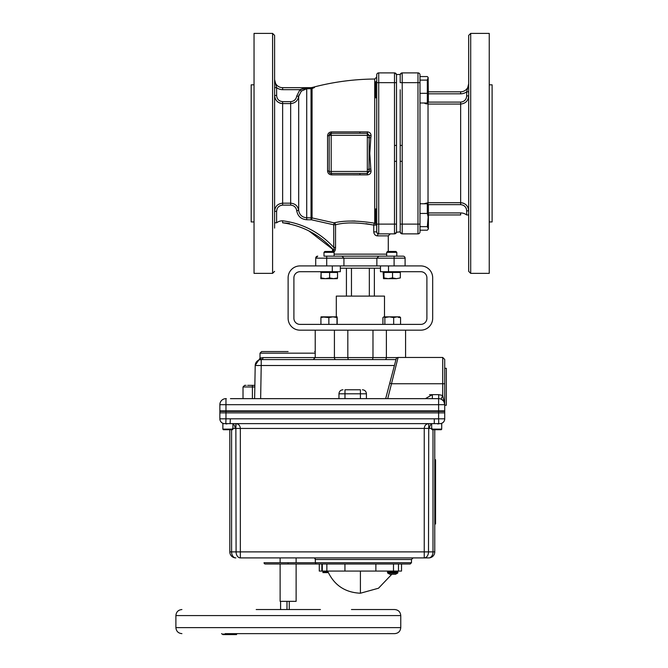 <?xml version="1.0" encoding="UTF-8"?>
<svg xmlns="http://www.w3.org/2000/svg" width="668" height="668" viewBox="0 0 668 668"><rect width="100%" height="100%" fill="white"/><g stroke="black" fill="none" stroke-linecap="round" stroke-linejoin="round"><path stroke-width="1" d="M272.594 33.4L254.04 33.4L254.04 273.362L272.594 273.362L272.594 33.4L274.598 35.404L274.598 228.097M274.598 203.782L274.598 194.497M254.04 84.828L251.185 84.828L251.185 221.935L254.04 221.935M489.243 221.935L492.107 221.935L492.107 84.828L489.243 84.828M470.698 273.362L489.243 273.362L489.243 33.4L470.698 33.4L470.698 273.362L468.685 271.35L468.685 35.404L470.698 33.4M424.071 203.757L428.021 202.705L460.653 202.705C465.563 203.214 468.235 205.928 468.685 210.854L468.343 208.499M466.347 205.109L465.145 204.099M463.742 203.331L462.206 202.855M464.035 205.719L464.945 206.495M466.172 208.366L466.423 209.076M468.685 214.946L466.681 214.946A10.037 10.037 0 0 0 460.653 212.933A10.037 10.037 0 0 1 466.681 214.946L466.681 210.854C466.356 207.122 464.352 205.051 460.653 204.642L428.113 204.642M428.405 212.933L460.653 212.933L460.653 214.946L428.405 214.946M424.931 103.431L426.476 103.899M466.615 96.81L466.231 98.254M460.653 93.821L460.653 91.817A8.033 8.033 0 0 0 468.685 83.784A8.033 8.033 0 0 1 460.653 91.817L428.405 91.817L460.653 91.817A8.033 8.033 0 0 0 468.685 83.784L466.681 91.817A10.037 10.037 0 0 1 460.653 93.821L428.405 93.821M466.681 95.908L468.685 95.908C468.243 100.818 465.571 103.54 460.653 104.058L460.653 102.112C464.36 101.703 466.364 99.632 466.681 95.908L466.681 91.817L468.685 91.817M428.021 102.262L428.021 202.705L460.653 202.705L460.653 104.058L428.021 104.058L424.071 102.997M396.508 145.432L396.508 161.33L394.496 161.33L394.496 145.432L396.508 145.432L396.508 74.499L400.199 74.499L400.199 82.648L402.211 82.648L402.211 233.867L417.984 233.867A2.004 2.004 0 0 0 419.988 231.854A2.004 2.004 0 0 1 417.984 233.867A2.004 2.004 0 0 0 419.988 231.854A2.004 2.004 0 0 1 417.984 233.867L417.984 72.895A2.004 2.004 0 0 1 419.988 74.9A2.004 2.004 0 0 0 417.984 72.895A2.004 2.004 0 0 1 419.988 74.9L419.988 231.854L419.988 230.201L427.336 230.201L428.155 229.249L427.336 230.201M419.988 76.561L419.988 80.102L427.336 80.102L428.155 77.505L427.336 76.561L419.988 76.561M427.336 226.661L428.155 216.983L427.336 213.434L427.336 203.757L428.405 205.143L428.405 228.815L427.336 226.661L419.988 226.661M428.397 225.358L428.155 223.112M427.336 80.102L427.336 102.997L428.405 101.62L428.155 77.505M427.336 102.997L419.988 102.997M427.336 93.32L419.988 93.32M402.211 233.867A2.004 2.004 0 0 1 400.199 231.854A2.004 2.004 0 0 0 402.211 233.867A2.004 2.004 0 0 1 400.199 231.854L400.199 216.983M419.988 224.106L400.199 224.106L400.199 89.779M396.508 161.33L396.508 232.255L394.537 233.867M400.199 231.854L396.508 232.255M376.719 208.95L375.625 208.95L375.625 225.007L376.719 225.091A2.004 1.887 0 0 0 376.719 225.007L376.719 231.854L373.746 231.854C374.105 234.426 375.349 235.762 377.495 235.871A2.004 1.227 90 0 1 378.723 233.867L394.496 233.867A2.004 2.004 0 0 0 396.508 231.854L396.508 216.983M394.496 145.432L394.496 82.648L396.508 82.648L396.508 89.779M396.508 74.9A2.004 2.004 0 0 0 394.496 72.895A2.004 2.004 0 0 1 396.508 74.9A2.004 2.004 0 0 0 394.496 72.895L378.723 72.895A2.004 2.004 0 0 0 376.719 74.9L376.719 82.648L376.719 81.746L375.625 81.746L375.625 97.812L376.719 97.812M376.719 225.007L376.719 82.648L378.723 82.648L378.723 224.106L376.719 224.106L376.719 231.854A2.004 2.004 0 0 0 378.723 233.867L376.977 232.831L377.52 233.458M370.798 137.825L369.796 153.381L370.798 168.929L369.037 169.355L369.162 135.312L367.325 133.316L359.835 133.299L359.969 131.88L367.4 131.897C369.805 132.155 371.016 133.45 371.041 135.788L370.798 137.825L367.325 137.408L367.325 135.312L331.186 135.312L331.186 171.451L367.325 171.451L367.325 169.355L369.037 169.355L369.162 171.451L367.325 173.446L367.325 171.451L369.162 171.451A2.004 0.468 -6.1 0 1 371.041 170.975C371.016 173.313 369.796 174.607 367.4 174.866L331.545 174.857C329.132 174.624 327.804 173.321 327.562 170.95L327.562 135.804C327.804 133.441 329.132 132.139 331.545 131.897L359.969 131.88M314.319 87.575L312.09 88.585A2.004 0.676 71.2 0 1 311.547 88.176L313.818 87.658L282.631 87.658L313.818 87.658A2.004 1.77 -90 0 0 314.319 87.575L312.065 87.583L314.478 87.608M334.084 222.845L333.741 224.79L335.536 224.79A2.004 1.787 -101.2 0 0 334.084 222.845L312.065 217.918L334.084 222.845C344.237 220.365 357.781 220.482 374.731 223.212A2.004 0.944 -78.2 0 0 373.746 225.091C357.739 222.31 344.997 222.21 335.536 224.79L335.536 247.394C335.461 250.249 334.935 251.56 333.967 251.327L332.514 249.865L332.514 251.469M355.134 221.008L351.836 221.008M377.495 235.871L388.283 235.871L388.283 251.469M365.972 223.68L373.746 225.091L373.746 231.854M375.625 223.413A2.004 1.887 0 0 0 374.731 223.212L374.731 79.024L376.719 77.012M280.293 205.61L282.631 205.126C278.932 205.544 276.919 207.606 276.61 211.33L276.61 222.795A10.037 10.037 0 0 1 282.631 220.791C302.604 223.404 319.638 232.272 333.741 247.394L335.536 247.394L335.436 249.047M308.816 230.861L333.441 249.865C331.361 247.911 331.361 247.911 333.441 249.865C334.292 250.108 334.392 249.281 333.741 247.394L333.741 224.79L311.547 219.814L306.721 219.747C301.084 219.246 297.744 216.215 296.701 210.645C296.066 207.272 294.054 205.435 290.663 205.126L282.631 205.126L282.631 203.181L290.663 203.181C295.147 203.565 297.828 205.978 298.688 210.412C299.506 214.904 302.186 217.359 306.721 217.776L312.065 217.918L311.547 219.814M305.201 88.936L306.721 88.752L301.31 91.124L298.688 96.351L298.688 210.412L296.701 210.645M311.547 87.658L312.065 87.583L311.547 87.658A2.004 1.979 -90 0 0 312.065 87.583L312.065 87.516C332.597 82.039 353.481 79.2 374.731 79.024M298.688 112.266L298.688 96.351C297.836 100.776 295.156 103.189 290.663 103.573L282.631 103.573C277.729 103.064 275.049 100.35 274.598 95.432L276.61 95.432C276.928 99.156 278.94 101.227 282.631 101.636L290.663 101.636C294.062 101.319 296.074 99.482 296.701 96.117L299.965 89.662L306.721 88.218L306.721 88.752L311.029 88.752L312.065 88.593L311.029 88.752L311.547 88.176M301.31 91.124L299.965 89.662L282.631 89.662A10.037 10.037 0 0 1 276.61 87.658L276.652 96.167M298.988 94.889L298.688 96.351L296.701 96.117M274.598 87.658L276.61 87.658A10.037 10.037 0 0 0 282.631 89.662L282.631 87.658A8.033 8.033 0 0 1 274.598 79.626L276.61 87.658M312.991 87.917L312.357 88.034M303.264 88.585L301.552 89.044M301.527 89.053L299.965 89.662M296.467 97.236L296.066 98.238M282.631 101.636L282.631 203.181C277.721 203.698 275.041 206.42 274.598 211.33L276.61 211.33L277.053 208.984M278.339 206.98L279.249 206.203M274.598 95.432L274.94 97.778M276.936 101.177L278.139 102.187M279.533 102.947L281.069 103.423M329.207 171.818L329.174 171.451A2.004 0.509 0 0 0 327.562 170.95M331.545 131.897L331.186 133.299L329.174 135.312A2.004 0.509 0 0 1 327.562 135.804M331.545 174.857L331.186 171.451L329.174 171.451L329.174 135.312L331.186 135.312L331.186 133.299L359.835 133.299M359.969 174.882L359.835 173.455L367.325 173.446L367.4 174.866M371.041 135.788A2.004 0.468 -173.9 0 1 369.162 135.312L367.325 135.312L367.4 131.897M367.325 169.355L367.325 137.408M329.174 171.451A2.004 2.004 0 0 0 331.186 173.455L359.835 173.455M331.186 133.299A2.004 2.004 0 0 0 329.174 135.312M370.798 168.929L371.041 170.975M276.61 222.795L274.598 222.795M282.631 220.791L282.631 222.795L289.353 223.388M333.708 250.057L333.441 249.865C319.488 234.618 302.546 225.592 282.631 222.795M333.967 250.074L334.184 249.423M334.117 252.345L333.24 251.469L324.873 251.469L323.997 252.345L323.997 256.161L341.933 256.161L334.117 256.161L334.117 252.345L324.005 252.345M343.936 265.922L340.321 265.922L340.321 271.709L300.007 271.709A6.104 6.104 0 0 0 293.903 277.804L293.903 318.285A6.104 6.104 0 0 0 300.007 324.389L420.79 324.389A6.104 6.104 0 0 0 426.894 318.285L426.894 277.804A6.104 6.104 0 0 0 420.79 271.709L380.476 271.709L380.476 265.922L343.936 265.922L343.936 258.165L341.933 256.161L403.096 256.161L396.809 256.161L396.809 252.345L386.688 252.345L386.688 256.161M403.096 256.161A2.004 2.004 0 0 1 405.1 258.165A2.004 2.004 0 0 0 403.096 256.161M326.702 265.922L326.702 258.165L315.705 258.165A2.004 2.004 0 0 1 317.709 256.161A2.004 2.004 0 0 0 315.705 258.165A2.004 2.004 0 0 1 317.709 256.161L315.705 258.165L315.705 265.922M380.476 268.202L340.321 268.202M346.425 296.116L346.425 268.202M369.337 296.116L369.337 268.202M351.468 296.116L351.468 268.202M376.861 265.922L376.861 258.165L378.873 256.161L376.861 258.165L343.936 258.165L341.933 256.161M405.1 265.922L405.1 258.165L376.861 258.165M332.514 249.865L333.967 251.327M334.543 251.41L335.102 250.525M374.948 234.794L374.072 233.483M378.13 233.775L378.656 233.867M394.496 72.895L394.496 82.648L378.723 82.648L378.723 72.895A2.004 2.004 0 0 0 376.719 74.9A2.004 2.004 0 0 1 378.723 72.895A2.004 2.004 0 0 0 376.719 74.9M400.199 82.648L400.199 74.9A2.004 2.004 0 0 1 402.211 72.895L402.211 82.648L419.988 82.648M400.199 74.9A2.004 2.004 0 0 1 402.211 72.895A2.004 2.004 0 0 0 400.199 74.9A2.004 2.004 0 0 1 402.211 72.895L417.984 72.895M402.211 145.432L400.199 145.432M402.211 161.33L400.199 161.33M427.336 213.434L419.988 213.434M427.336 203.757L419.988 203.757M468.685 210.854L466.681 210.854M274.598 112.266L274.598 102.981M274.598 78.665L274.598 35.404M279.249 100.559L278.347 99.782M380.476 265.922L388.509 265.922L388.509 271.709M332.297 271.709L332.297 265.922L300.007 265.922A11.882 11.882 0 0 0 288.125 277.804L288.125 318.285A11.882 11.882 0 0 0 300.007 330.167L420.79 330.167A11.882 11.882 0 0 0 432.68 318.285L432.68 277.804A11.882 11.882 0 0 0 420.79 265.922L388.509 265.922M332.297 265.922L340.321 265.922M400.566 324.389L400.566 317.559L399.598 316.841L398.637 317.559M393.677 317.559L397.118 316.841L389.269 316.841L393.677 317.559L393.677 324.389M397.118 316.841L399.598 316.841L397.118 316.841L400.566 317.559M384.86 317.559L389.269 316.841L383.891 316.841L384.86 317.559L384.86 324.389M382.923 324.389L382.923 317.559L383.891 316.841M389.269 316.841L386.371 316.841M321.024 317.559L321.024 316.841L321.024 317.559M332.923 316.841L336.989 317.559L337.081 316.841L321.024 316.841L328.856 317.559L332.923 316.841M320.924 324.389L320.924 317.559L324.89 316.841C319.822 316.841 319.822 316.841 324.89 316.841M328.856 324.389L328.856 317.559M336.989 324.389L336.989 317.559M337.181 317.559L337.181 324.389M399.781 316.841L399.781 317.559L399.781 316.841L395.765 316.841M383.449 277.93L383.524 278.656M391.907 277.93L396.216 278.656M325.149 278.656L325.366 278.665C319.438 278.665 319.438 278.665 325.366 278.665L333.574 278.665L329.608 277.93L325.366 278.665L321.124 277.93L321.124 272.461L337.54 272.461L337.54 277.93L333.574 278.665L337.273 278.665L337.54 277.93L337.29 278.656M329.608 272.461L329.608 277.93M321.124 272.461L320.832 277.93L324.94 278.665L320.832 278.665L320.832 277.93M320.832 278.665L324.94 278.665M383.557 278.665L396.45 278.665L388.258 278.665L383.958 277.93L383.557 278.665L383.156 272.461L400.341 272.461L400.341 277.93L396.45 278.665L392.55 277.93L388.258 278.665M392.55 272.461L392.55 277.93M383.958 272.461L383.958 277.93M395.932 251.469L396.809 252.345L395.932 251.469L387.557 251.469L386.688 252.345M336.305 316.841L336.305 296.116L384.492 296.116L384.492 316.841M232.907 429.232L232.406 429.733L223.379 429.733L222.878 429.232L232.915 429.123L222.87 429.123L222.87 423.629L232.915 423.629L232.915 429.123M321.851 571.073L321.851 564.009L321.851 571.073L326.861 571.073L326.861 564.009L322.302 564.009L322.302 571.073L319.279 571.073L319.279 564.009L265.313 564.009A1.286 1.286 0 0 1 264.035 562.723L315.363 562.723L316.139 564.009L410.194 564.009L401.518 564.009L401.518 571.073L375.867 571.073L375.867 564.009M432.029 428.447L429.474 428.447A4.818 3.407 90 0 1 431.67 423.946M435.436 423.629L434.609 423.629L435.436 423.629M432.998 429.733L432.998 551.885L434.768 551.885A6.02 6.02 0 0 1 428.739 557.905L424.238 557.905L428.739 557.905A6.02 4.258 -90 0 0 432.998 551.885L428.497 551.885L428.731 423.629C426 423.921 424.506 425.524 424.238 428.447L424.238 551.885L240.346 551.885L240.346 428.447C240.079 425.524 238.585 423.921 235.854 423.629L236.088 551.885L231.587 551.885A6.02 4.258 90 0 0 235.846 557.905A6.02 6.02 0 0 1 229.817 551.885L231.587 551.885L231.587 429.733M316.139 564.009L315.613 563.667M315.288 558.882L315.363 562.723L411.48 562.723L410.194 564.009M411.48 562.723L411.48 559.508L315.363 559.508L314.411 557.905M234.593 428.447L430.751 428.43M229.817 429.733L229.817 551.885M240.346 557.905L240.346 551.885L236.088 551.885A6.02 4.258 -90 0 0 240.346 557.905L424.238 557.905L424.238 551.885L428.497 551.885A6.02 4.258 90 0 1 424.238 557.905M262.424 557.905L280.126 557.905L280.126 562.723M428.739 557.905A6.02 6.02 0 0 0 434.768 551.885L434.768 429.733M233.149 428.438L233.833 428.43M236.063 426.176L235.896 423.704M444.721 418.819L444.721 411.421L438.617 411.421L438.617 418.819L444.721 418.819A4.818 4.818 180 0 1 440.137 423.629L440.137 423.629M225.968 411.421L219.864 411.421L219.864 418.819L225.968 418.819L225.968 411.421L438.617 411.421M225.826 423.629L225.968 418.819L230.301 418.811L230.134 423.629M219.864 418.819A4.818 4.818 -0 0 0 224.448 423.629L224.682 423.629M230.301 423.629L436.505 423.629M436.454 423.629L435.219 423.629M232.915 423.946A4.818 3.407 -90 0 1 235.111 428.447L232.556 428.447M437.598 418.861L438.617 418.819L438.759 423.629M434.284 423.629L434.284 418.811L230.301 418.811M435.569 523.979L434.768 523.979L435.569 523.979L435.569 520.121L435.569 523.979M434.768 463.584L435.569 463.584L435.569 459.734L434.768 459.734M435.569 463.584L435.569 520.121L435.569 463.584M434.768 520.121L435.569 520.121M280.126 564.009L280.126 601.35L296.124 601.35L296.124 564.009M289.261 609.542L289.261 601.35M280.602 601.35L280.602 609.542M286.981 601.35L286.981 609.542M389.87 574.263L387.791 573.136A0.668 0.668 0 0 1 387.532 572.601L387.532 571.741L397.869 571.741A0.668 0.668 0 0 0 397.209 571.073M387.791 573.136L397.61 573.136A0.668 0.668 0 0 0 397.869 572.601L397.869 571.741L397.869 572.601L387.532 572.601M395.464 574.263L389.937 574.263L391.172 574.605M328.314 572.601L322.928 572.601L322.928 571.741A0.668 0.668 0 0 1 323.596 571.073M441.707 429.232L441.206 429.733L432.179 429.733L431.678 429.232L441.707 429.123L431.67 429.123L431.67 423.629L441.715 423.629L441.715 429.123M320.448 609.542L256.203 609.542M225.191 633.64L394.73 633.64C398.395 633.281 400.399 631.268 400.758 627.611L175.893 627.611C176.252 631.268 178.256 633.281 181.921 633.64M237.198 633.64L236.53 634.116L235.729 633.64M235.862 634.116L226.352 634.116L226.352 634.6L225.483 634.6L231.829 634.6M221.551 633.64L222.235 634.116L227.32 634.116L227.254 633.64M181.921 609.542C178.256 609.901 176.252 611.913 175.893 615.57L400.758 615.57C400.399 611.913 398.395 609.901 394.73 609.542L351.46 609.542M232.573 633.64L232.289 634.6L236.53 634.6L232.289 634.6M222.845 634.6L227.938 634.6L222.845 634.6M392.868 571.741L393.135 571.073L392.266 571.073M344.938 564.009L344.938 571.073L322.302 571.073M344.938 571.073L375.867 571.073M398.495 564.009L398.495 571.073M438.617 398.654L439.243 398.679L438.701 398.654L438.701 394.638L432.355 394.638L432.355 398.654L438.701 398.654A6.02 6.02 0 0 1 444.721 404.683L444.721 405.242L446.333 405.242L446.333 368.302L444.721 368.302L444.721 383.758L444.721 359.459L444.721 410.862L438.617 410.862L444.721 410.862L444.721 412.874L225.968 412.874L225.968 410.862L438.617 410.862L438.617 398.654L230.443 398.654M288.125 351.552L261.622 351.552L288.125 351.552M260.645 398.654L261.221 365.505L255.201 365.505A6.02 6.02 0 0 1 261.221 359.584L259.652 359.793L261.221 359.584A2.004 1.795 90 0 0 263.017 357.58L334.417 357.58A2.004 1.419 -90 0 0 335.837 359.584M315.221 353.163L260.019 353.163L260.019 358.131L263.017 357.58M405.576 330.167L405.576 357.455M226.318 398.654L225.884 398.654A6.02 6.02 0 0 0 219.864 404.683L219.864 410.862L225.968 410.862L219.864 410.862L219.864 412.874L225.968 412.874M344.98 398.654L344.98 393.794L366.423 393.794L366.423 398.654M360.403 398.654L360.403 389.778C362.782 389.778 362.782 389.778 360.403 389.778C362.782 389.778 362.782 389.778 360.403 389.778L344.98 389.778C342.601 389.778 342.601 389.778 344.98 389.778C342.601 389.778 342.601 389.778 344.98 389.778L344.98 393.794L338.96 393.794L338.96 398.654M225.341 398.679A6.02 6.02 0 0 0 219.864 404.683L225.968 404.683L225.968 410.862L438.617 410.862L438.617 412.874M442.466 399.973L442.884 400.349M443.944 401.727L444.721 404.683C444.913 402.57 443.711 400.733 441.114 399.155A6.02 6.02 0 0 0 439.243 398.679M438.701 394.638L442.717 395.481L444.721 404.683L225.968 404.683L225.968 398.654M429.507 394.721L432.355 394.663M347.819 330.167L347.819 357.58L348.287 359.584L347.819 357.58L372.978 357.58L372.51 359.584M372.836 359.067L372.585 359.568M386.388 330.167L386.388 357.58L372.978 357.58L372.978 330.167M261.063 357.856L260.019 358.131L261.063 357.856A2.004 1.929 -105.1 0 1 259.652 359.793L258.817 359.969L255.201 365.379M387.732 398.654L398.086 357.455A2.004 2.004 0 0 0 396.141 358.95L385.661 398.654M398.086 357.455L442.717 357.455L442.717 383.758L391.665 383.758L389.728 383.248M254.625 398.654L255.201 365.505M395.974 359.584L261.221 359.584L261.221 365.505L394.412 365.505M444.721 368.302L444.721 359.459L442.717 357.455M444.721 383.758L442.717 383.758L442.717 395.481L441.114 399.155M252.404 398.654L252.404 385.361L254.859 385.361L252.404 385.361C242.367 385.361 242.367 385.361 252.404 385.361L250.934 385.361M250.742 385.361L247.661 385.361M246.074 385.361L244.622 385.361L243.018 386.972L243.018 398.654M428.113 102.112L460.653 102.112M396.508 224.106L394.496 224.106L394.496 161.33M394.496 233.867L394.496 224.106L378.723 224.106L378.723 233.867M312.065 88.593L312.065 217.918M334.117 254.149L386.688 254.149M376.719 225.091L373.746 225.091M311.029 88.752L311.029 219.747M306.721 88.752L306.721 219.747M306.721 88.218L311.029 88.218M290.663 205.126L290.663 101.636M298.688 210.412L298.688 194.497M343.936 258.165L326.702 258.165L326.702 256.161M394.095 265.922L394.095 256.161M428.021 202.705L428.021 204.5M460.653 202.705L460.653 204.642M288.125 564.009L288.125 562.723M435.361 418.844L436.413 418.878M438.617 418.819L434.284 418.811M322.928 571.741L327.938 571.741M360.403 571.073L360.403 593.226C344.98 592.499 334.067 585.118 327.662 571.073M393.485 564.009L393.485 571.073M397.385 357.58L386.388 357.58A2.004 1.419 -90 0 1 384.968 359.584M334.417 330.167L334.417 357.58L347.819 357.58M432.355 394.638L425.399 398.654M254.825 386.972L243.018 386.972L244.622 385.361M272.594 273.362L274.598 271.35M396.508 74.499L394.537 72.895M388.283 235.871L390.287 233.867M311.029 87.658L312.065 87.516M374.372 296.116L374.372 268.202M400.199 74.499L402.169 72.895M400.199 232.255L402.169 233.867M428.405 228.815L428.155 229.249M399.965 271.709L399.965 272.461L399.965 271.709M337.273 271.709L337.273 272.461M320.832 271.709L320.832 272.461M396.809 252.345L396.809 256.161M383.524 271.709L383.524 272.461M411.48 559.508L413.083 557.905M437.74 423.996L439.586 423.629L437.74 423.996M223.655 423.587L223.88 423.629C221.384 423.019 220.048 421.441 219.864 418.878M440.705 423.629C443.201 423.019 444.537 421.441 444.721 418.878C444.537 421.441 443.201 423.019 440.705 423.629M224.999 423.629L226.844 423.996M296.124 562.723L296.124 557.905M395.531 574.263L397.61 573.136L395.531 574.263M400.758 615.57L400.758 627.611M175.893 615.57L175.893 627.611M226.302 634.6L226.302 634.116M391.473 574.647L378.505 588.224L360.403 593.226M260.019 353.163L261.622 351.552M315.221 330.167L315.221 357.58L313.217 359.584M366.423 393.794C366.181 391.356 364.845 390.02 362.407 389.778M338.96 393.794C339.194 391.356 340.538 390.02 342.976 389.778M260.019 358.131L258.817 359.969M315.221 351.669L314.628 351.552M258.524 360.227L255.234 364.987M444.587 403.397L444.721 404.683"/></g></svg>
